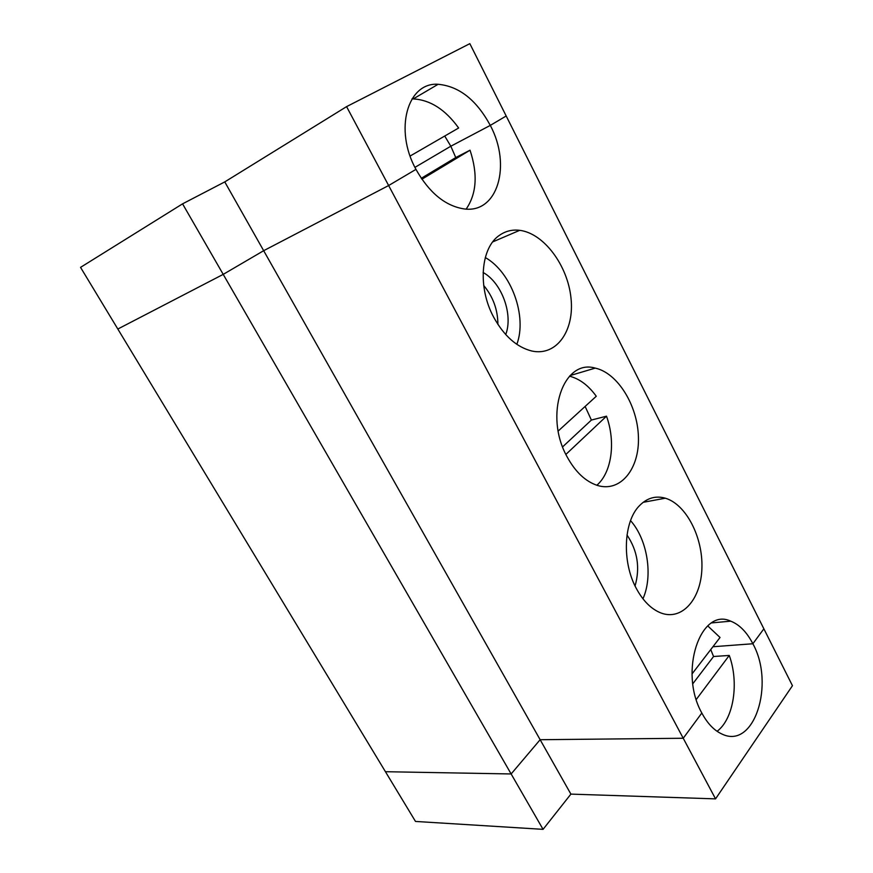 <?xml version="1.0" encoding="UTF-8"?>
<svg xmlns="http://www.w3.org/2000/svg" width="873" height="873" viewBox="0 0 873 873"><rect width="100%" height="100%" fill="white"/><g stroke="black" fill="none" stroke-linecap="round" stroke-linejoin="round"><path stroke-width="1.31" d="M421.277 178.299L455.761 157.555L450.817 146.217L444.717 136.035M450.817 146.217L414.937 167.365L450.817 146.217L490.288 125.396C511.72 165.281 497.73 213.863 463.967 208.898C445.186 205.897 429.178 192.726 415.963 169.373C393.93 129.662 407.44 82.018 438.126 84.288C459.078 86.231 476.462 99.937 490.288 125.396L506.187 115.989L792.455 685.698L715.544 798.871L570.898 794.114L263.668 250.693L223.215 274.373L182.566 203.846L224.765 181.9L346.581 106.626L469.838 43.65L506.187 115.989L490.288 125.396L450.817 146.217M182.566 203.846L80.545 267.367L385.44 771.71L511.142 773.958L223.215 274.373L117.822 329.034L223.215 274.373L263.668 250.693L224.765 181.9M346.581 106.626L388.638 185.534L263.668 250.693L388.638 185.534L683.232 738.252L701.827 713.023C678.474 671.741 700.615 606.844 730.712 621.161C739.486 624.61 746.862 632.139 752.864 643.75L763.875 628.811L752.864 643.75L712.925 646.74L752.864 643.75C775.191 683.734 754.294 750.082 721.862 733.997C714.092 730.428 707.414 723.433 701.827 713.023L683.232 738.252L715.544 798.871M415.963 169.373L388.638 185.534L415.963 169.373M410.135 156.027L458.641 127.993C445.328 109.529 430.193 99.838 413.235 98.922L411.969 98.933M421.888 179.216L470.034 150.2L455.761 157.555M540.136 739.715L683.232 738.252L540.136 739.715L511.142 773.958L540.136 739.715M505.718 334.577C513.368 314.618 501.844 282.754 483.096 272.474M497.905 324.407C497.806 309.729 493.081 296.755 483.707 285.482M466.171 209.084C476.647 193.773 477.935 174.142 470.034 150.2M567.079 456.775C543.737 415.232 563.314 358.476 595.233 368.111C617.702 372.957 637.726 405.618 638.425 437.187C639.516 468.845 620.583 492.59 597.492 485.464C585.521 481.536 575.383 471.977 567.079 456.775M493.747 317.314C477.324 287.261 480.685 247.212 499.869 235.033C505.794 231.007 512.418 229.435 519.708 230.33C543.89 233.287 567.734 265.534 570.986 298.031C574.663 330.583 556.679 356.49 531.853 351.022C516.838 347.279 504.136 336.05 493.747 317.314M636.33 588.478C621.718 561.797 623.551 521.476 639.473 505.674C647.068 497.948 655.688 495.46 665.335 498.199C686.036 504.288 702.961 537.102 701.914 567.963C701.215 598.922 682.151 621.129 660.861 612.944C651.269 609.125 643.085 600.973 636.33 588.478M569.523 376.176C579.574 378.784 588.489 385.473 596.27 396.255L558.218 431.011M516.838 344.322C527.336 316.386 511.425 272.18 485.279 257.546M707.719 625.897L720.039 637.476L692.016 673.945M642.943 598.802C653.277 575.82 647.417 539.394 630.546 520.635M635.064 585.947C640.247 567.766 637.563 550.787 627 535.007M565.89 454.418L606.495 416.17L591.392 420.066L562.638 446.856M596.848 485.257C611.864 472.348 615.847 441.825 606.495 416.17M585.128 406.436L591.392 420.066M385.44 771.71L415.493 821.438L543.061 829.35L511.142 773.958L385.44 771.71M696.261 699.48L729.261 655.437C739.213 682.631 733.789 718.85 717.093 731.301M729.261 655.437L713.557 656.507L710.742 649.577M543.061 829.35L570.898 794.114M692.824 683.734L713.557 656.507M438.126 84.288L413.235 98.922M519.708 230.33L492.765 241.876M711.768 622.896L730.712 621.161M665.335 498.199L643.15 502.324M570.113 375.565L595.233 368.111"/></g></svg>
